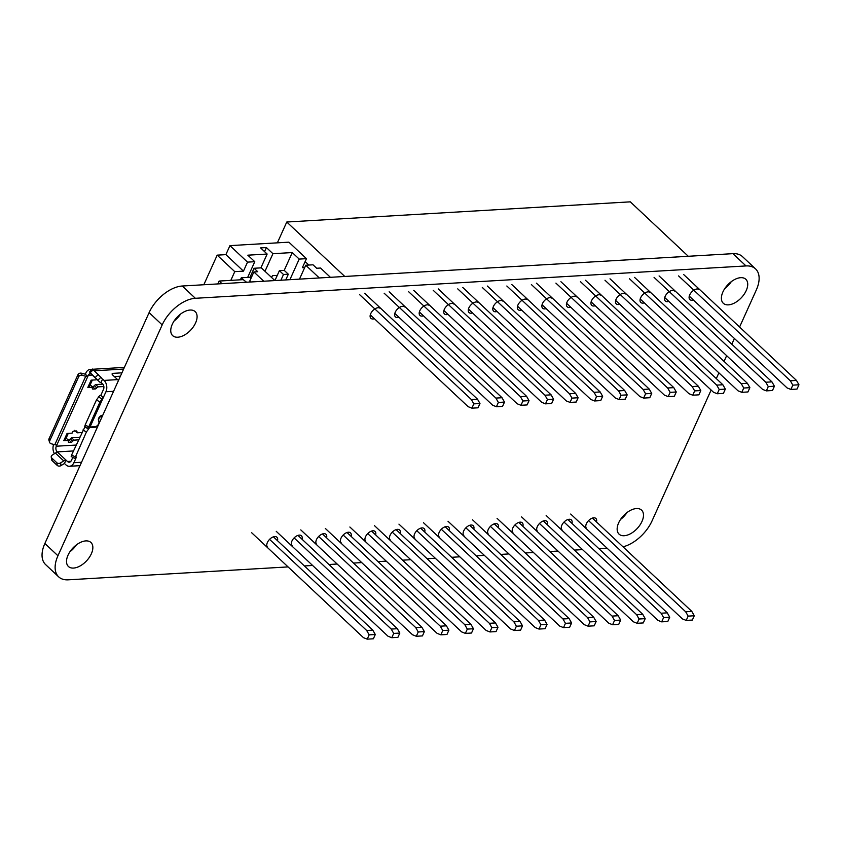 <?xml version="1.0" encoding="UTF-8"?>
<svg xmlns="http://www.w3.org/2000/svg" width="841" height="841" viewBox="0 0 841 841"><rect width="100%" height="100%" fill="white"/><g stroke="black" fill="none" stroke-linecap="round" stroke-linejoin="round"><path stroke-width="1.26" d="M89.84 427.039L88.316 428.426L88.736 426.881L99.995 401.935L103.128 397.593L89.84 427.039L95.149 426.66A3.269 1.861 133.2 0 0 98.691 423.822A3.269 1.861 133.2 0 0 98.944 422.161L98.408 419.953A3.406 1.945 133.2 0 1 98.681 418.229A3.406 1.945 133.2 0 1 102.36 415.275L102.77 415.254M88.316 428.426L84.741 426.513L85.162 424.968L96.431 400.022L99.616 395.627A4.773 2.018 24.3 0 1 100.878 395.207L103.475 389.467A4.089 2.88 86.6 0 0 102.539 383.79L101.067 382.403A4.773 2.723 -46.8 0 1 99.585 381.94A4.773 2.723 -46.8 0 1 99.459 381.814L89.388 371.869L99.459 381.814M100.878 395.207L103.128 397.593M76.478 456.968L73.892 462.718A8.179 5.771 -93.4 0 1 69.467 466.282A8.179 5.771 -93.4 0 1 65.934 464.873L64.463 463.486L65.987 460.111L67.459 461.488A4.089 2.88 -93.4 0 0 69.225 462.193A4.089 2.88 -93.4 0 0 71.432 460.416L72.799 457.388M99.28 422.96A3.406 1.945 133.2 0 0 99.238 422.518L98.439 420.058M85.33 374.203L87.779 376.505A4.773 2.018 24.3 0 1 85.729 376.253L82.103 375.286A2.723 2.302 161.6 0 0 78.602 376.884L49.724 440.842L49.03 438.76L77.908 374.792A2.723 2.302 161.6 0 1 81.409 373.204L85.33 374.203L85.887 372.962A8.179 5.771 -93.4 0 1 90.313 369.399L91.984 369.304M49.724 440.842A2.723 2.302 -18.4 0 0 51.196 443.764L54.812 444.721A4.773 2.018 24.3 0 0 56.873 444.973L56.305 446.214L76.1 445.057M85.025 426.66L71.611 454.981L71.191 456.526L74.765 458.44L76.289 457.052M89.777 427.522L95.285 427.196A3.406 1.945 133.2 0 0 98.113 425.557M89.577 427.606L86.444 431.948L74.765 458.44M92.31 386.681L95.338 388.941L92.92 389.089A1.367 0.778 133.2 0 1 92.489 388.952A1.367 0.778 133.2 0 1 92.457 388.016L92.846 387.175L90.155 384.884M102.865 384.137L95.685 384.558L94.287 385.599A1.367 0.778 -46.8 0 1 92.878 386.639M66.103 438.15L68.794 440.442L63.769 440.737A4.773 2.018 24.3 0 0 65.262 440.011L68.268 433.346M79.716 437.047A1.367 0.778 133.2 0 1 78.896 437.404L71.632 437.825L70.234 438.865A1.367 0.778 133.2 0 1 68.825 439.906L68.258 439.948M101.982 415.328L102.518 415.811A3.269 1.861 133.2 0 0 98.954 418.65A3.269 1.861 133.2 0 0 98.702 420.311M112.389 374.687L112.978 373.362A2.723 1.156 24.3 0 0 112.137 373.772A2.723 1.156 24.3 0 0 112.683 375.012L117.593 379.617A8.179 5.771 -93.4 0 1 118.434 380.563M90.029 426.965L105.924 391.769L113.577 391.317M105.924 391.769A8.179 5.771 86.6 0 0 104.063 380.405L102.591 379.028L101.067 382.403M120.389 376.211L114.344 376.568M112.978 373.362L121.913 372.836M96.505 379.06L96.147 379.859L91.122 380.153L87.821 387.47L92.846 387.175M87.821 387.47A4.773 2.018 24.3 0 0 89.314 386.744L92.321 380.079M103.853 386.524L98.145 386.86L96.736 387.901A1.367 0.778 -46.8 0 1 95.338 388.941M90.691 373.488A4.089 2.88 -93.4 0 0 90.555 373.488A4.089 2.88 -93.4 0 0 88.347 375.265L92.226 375.044M56.873 444.973L88.347 375.265M91.722 369.567A8.179 5.771 -93.4 0 0 90.313 369.399M101.824 378.292L93.204 369.746L90.302 372.626M89.388 371.869L92.289 368.999L93.204 369.746M63.769 440.737L67.07 433.42L72.095 433.126L72.473 432.274A1.367 0.778 -46.8 0 1 73.955 431.097L76.363 430.949A1.367 0.778 133.2 0 1 76.794 431.086A1.367 0.778 133.2 0 1 76.878 431.885L75.921 430.981M81.745 432.558L77.393 432.81M71.632 437.825L74.092 440.127L78.434 439.875M74.092 440.127L72.683 441.168A1.367 0.778 133.2 0 1 71.285 442.208L68.867 442.355A1.367 0.778 -46.8 0 1 68.447 442.219A1.367 0.778 -46.8 0 1 68.405 441.283L68.794 440.442M49.619 442.366L48.925 440.285A2.723 2.302 -18.4 0 1 49.03 438.76M54.455 453.698A8.179 5.771 86.6 0 1 53.645 444.416M55.401 453.099L52.289 455.076A2.723 2.039 -8.4 0 0 51.227 457.01L51.616 459.691A2.723 2.039 -8.4 0 0 52.153 460.668L51.753 457.988L56.82 462.739A2.723 2.039 171.6 0 0 60.626 462.897L63.737 460.921A4.773 2.723 133.2 0 1 65.987 460.111L57.64 452.279A4.773 2.723 133.2 0 0 55.401 453.099L63.737 460.921M51.227 457.01A2.723 2.039 -8.4 0 0 51.753 457.988M64.463 463.486L61.025 465.578A2.723 2.039 171.6 0 1 57.22 465.42L52.153 460.668M57.64 452.279L57.241 451.901A4.089 2.88 86.6 0 1 56.305 446.214M592.39 518.098L691.817 611.407L685.678 611.775L688.148 616.127L694.277 615.759L691.817 611.407L685.678 611.775L588.553 520.621L685.678 611.775L688.148 616.127L686.214 620.416L692.343 620.059L694.277 615.759L691.817 611.407L592.39 518.098L691.817 611.407L685.678 611.775L688.148 616.127L686.214 620.416L692.343 620.059L694.277 615.759L691.817 611.407L592.39 518.098L691.817 611.407L685.678 611.775L688.148 616.127L694.277 615.759L691.817 611.407L685.678 611.775L588.553 520.621L685.678 611.775L688.148 616.127L694.277 615.759L692.343 620.059L686.214 620.416L682.45 618.923L570.703 514.04L682.45 618.923L686.214 620.416L682.45 618.923L570.703 514.04L682.45 618.923L686.214 620.416L682.45 618.923L570.703 514.04M567.854 519.538L667.27 612.847L661.142 613.215L663.612 617.567L669.741 617.21L667.27 612.847L661.142 613.215L564.017 522.061L661.142 613.215L663.612 617.567L661.678 621.856L667.807 621.499L669.741 617.21L667.27 612.847L567.854 519.538L667.27 612.847L661.142 613.215L663.612 617.567L661.678 621.856L667.807 621.499L669.741 617.21L667.27 612.847L567.854 519.538L667.27 612.847L661.142 613.215L663.612 617.567L669.741 617.21L667.27 612.847L661.142 613.215L564.017 522.061L661.142 613.215L663.612 617.567L669.741 617.21L667.807 621.499L661.678 621.856L657.914 620.364L546.166 515.48L657.914 620.364L661.678 621.856L657.914 620.364L546.166 515.48L657.914 620.364L661.678 621.856L657.914 620.364L546.166 515.48M543.307 520.978L642.734 614.287L636.605 614.655L639.076 619.008L645.205 618.65L642.734 614.287L636.605 614.655L539.48 523.501L636.605 614.655L639.076 619.008L637.131 623.297L643.27 622.939L645.205 618.65L642.734 614.287L543.307 520.978L642.734 614.287L636.605 614.655L639.076 619.008L637.131 623.297L643.27 622.939L645.205 618.65L642.734 614.287L543.307 520.978L642.734 614.287L636.605 614.655L639.076 619.008L645.205 618.65L642.734 614.287L636.605 614.655L539.48 523.501L636.605 614.655L639.076 619.008L645.205 618.65L643.27 622.939L637.131 623.297L633.378 621.804L521.62 516.921L633.378 621.804L637.131 623.297L633.378 621.804L521.62 516.921L633.378 621.804L637.131 623.297L633.378 621.804L521.62 516.921M518.771 522.419L618.198 615.738L612.069 616.096L614.54 620.448L620.669 620.09L618.198 615.738L612.069 616.096L514.944 524.942L612.069 616.096L614.54 620.448L612.595 624.737L618.734 624.379L620.669 620.09L618.198 615.738L518.771 522.419L618.198 615.738L612.069 616.096L614.54 620.448L612.595 624.737L618.734 624.379L620.669 620.09L618.198 615.738L518.771 522.419L618.198 615.738L612.069 616.096L614.54 620.448L620.669 620.09L618.198 615.738L612.069 616.096L514.944 524.942L612.069 616.096L614.54 620.448L620.669 620.09L618.734 624.379L612.595 624.737L608.842 623.244L497.084 518.361L608.842 623.244L612.595 624.737L608.842 623.244L497.084 518.361L608.842 623.244L612.595 624.737L608.842 623.244L497.084 518.361M494.235 523.859L593.662 617.178L587.533 617.536L589.993 621.888L596.132 621.531L593.662 617.178L587.533 617.536L490.408 526.382L587.533 617.536L589.993 621.888L588.059 626.177L594.198 625.82L596.132 621.531L593.662 617.178L494.235 523.859L593.662 617.178L587.533 617.536L589.993 621.888L588.059 626.177L594.198 625.82L596.132 621.531L593.662 617.178L494.235 523.859L593.662 617.178L587.533 617.536L589.993 621.888L596.132 621.531L593.662 617.178L587.533 617.536L490.408 526.382L587.533 617.536L589.993 621.888L596.132 621.531L594.198 625.82L588.059 626.177L584.295 624.684L472.547 519.812L584.295 624.684L588.059 626.177L584.295 624.684L472.547 519.812L584.295 624.684L588.059 626.177L584.295 624.684L472.547 519.812M469.699 525.299L569.126 618.619L562.986 618.976L565.457 623.328L571.596 622.971L569.126 618.619L562.986 618.976L465.872 527.822L562.986 618.976L565.457 623.328L563.523 627.617L569.662 627.26L571.596 622.971L569.126 618.619L469.699 525.299L569.126 618.619L562.986 618.976L565.457 623.328L563.523 627.617L569.662 627.26L571.596 622.971L569.126 618.619L469.699 525.299L569.126 618.619L562.986 618.976L565.457 623.328L571.596 622.971L569.126 618.619L562.986 618.976L465.872 527.822L562.986 618.976L565.457 623.328L571.596 622.971L569.662 627.26L563.523 627.617L559.759 626.125L448.011 521.252L559.759 626.125L563.523 627.617L559.759 626.125L448.011 521.252L559.759 626.125L563.523 627.617L559.759 626.125L448.011 521.252M445.162 526.75L544.59 620.059L538.45 620.416L540.921 624.768L547.06 624.411L544.59 620.059L538.45 620.416L441.336 529.273L538.45 620.416L540.921 624.768L538.986 629.068L545.115 628.7L547.06 624.411L544.59 620.059L445.162 526.75L544.59 620.059L538.45 620.416L540.921 624.768L538.986 629.068L545.115 628.7L547.06 624.411L544.59 620.059L445.162 526.75L544.59 620.059L538.45 620.416L540.921 624.768L547.06 624.411L544.59 620.059L538.45 620.416L441.336 529.273L538.45 620.416L540.921 624.768L547.06 624.411L545.115 628.7L538.986 629.068L535.223 627.575L423.475 522.692L535.223 627.575L538.986 629.068L535.223 627.575L423.475 522.692L535.223 627.575L538.986 629.068L535.223 627.575L423.475 522.692M420.626 528.19L520.053 621.499L513.914 621.856L516.385 626.219L522.524 625.851L520.053 621.499L513.914 621.856L416.8 530.713L513.914 621.856L516.385 626.219L514.45 630.508L520.579 630.14L522.524 625.851L520.053 621.499L420.626 528.19L520.053 621.499L513.914 621.856L516.385 626.219L514.45 630.508L520.579 630.14L522.524 625.851L520.053 621.499L420.626 528.19L520.053 621.499L513.914 621.856L516.385 626.219L522.524 625.851L520.053 621.499L513.914 621.856L416.8 530.713L513.914 621.856L516.385 626.219L522.524 625.851L520.579 630.14L514.45 630.508L510.687 629.015L398.939 524.132L510.687 629.015L514.45 630.508L510.687 629.015L398.939 524.132L510.687 629.015L514.45 630.508L510.687 629.015L398.939 524.132M396.09 529.63L495.517 622.939L489.378 623.307L491.848 627.659L497.988 627.291L495.517 622.939L489.378 623.307L392.253 532.153L489.378 623.307L491.848 627.659L489.914 631.948L496.043 631.591L497.988 627.291L495.517 622.939L396.09 529.63L495.517 622.939L489.378 623.307L491.848 627.659L489.914 631.948L496.043 631.591L497.988 627.291L495.517 622.939L396.09 529.63L495.517 622.939L489.378 623.307L491.848 627.659L497.988 627.291L495.517 622.939L489.378 623.307L392.253 532.153L489.378 623.307L491.848 627.659L497.988 627.291L496.043 631.591L489.914 631.948L486.151 630.456L374.403 525.572L486.151 630.456L489.914 631.948L486.151 630.456L374.403 525.572L486.151 630.456L489.914 631.948L486.151 630.456L374.403 525.572M371.554 531.07L470.981 624.379L464.842 624.747L467.312 629.1L473.441 628.742L470.981 624.379L464.842 624.747L367.717 533.593L464.842 624.747L467.312 629.1L465.378 633.389L471.507 633.031L473.441 628.742L470.981 624.379L371.554 531.07L470.981 624.379L464.842 624.747L467.312 629.1L465.378 633.389L471.507 633.031L473.441 628.742L470.981 624.379L371.554 531.07L470.981 624.379L464.842 624.747L467.312 629.1L473.441 628.742L470.981 624.379L464.842 624.747L367.717 533.593L464.842 624.747L467.312 629.1L473.441 628.742L471.507 633.031L465.378 633.389L461.614 631.896L349.867 527.013L461.614 631.896L465.378 633.389L461.614 631.896L349.867 527.013L461.614 631.896L465.378 633.389L461.614 631.896L349.867 527.013M347.018 532.511L446.434 625.83L440.306 626.188L442.776 630.54L448.905 630.182L446.434 625.83L440.306 626.188L343.181 535.034L440.306 626.188L442.776 630.54L440.831 634.829L446.97 634.471L448.905 630.182L446.434 625.83L347.018 532.511L446.434 625.83L440.306 626.188L442.776 630.54L440.831 634.829L446.97 634.471L448.905 630.182L446.434 625.83L347.018 532.511L446.434 625.83L440.306 626.188L442.776 630.54L448.905 630.182L446.434 625.83L440.306 626.188L343.181 535.034L440.306 626.188L442.776 630.54L448.905 630.182L446.97 634.471L440.831 634.829L437.078 633.336L325.33 528.453L437.078 633.336L440.831 634.829L437.078 633.336L325.33 528.453L437.078 633.336L440.831 634.829L437.078 633.336L325.33 528.453M322.471 533.951L421.898 627.27L415.769 627.628L418.24 631.98L424.369 631.623L421.898 627.27L415.769 627.628L318.644 536.474L415.769 627.628L418.24 631.98L416.295 636.269L422.434 635.912L424.369 631.623L421.898 627.27L322.471 533.951L421.898 627.27L415.769 627.628L418.24 631.98L416.295 636.269L422.434 635.912L424.369 631.623L421.898 627.27L322.471 533.951L421.898 627.27L415.769 627.628L418.24 631.98L424.369 631.623L421.898 627.27L415.769 627.628L318.644 536.474L415.769 627.628L418.24 631.98L424.369 631.623L422.434 635.912L416.295 636.269L412.542 634.776L300.784 529.893L412.542 634.776L416.295 636.269L412.542 634.776L300.784 529.893L412.542 634.776L416.295 636.269L412.542 634.776L300.784 529.893M297.935 535.391L397.362 628.711L391.233 629.068L393.704 633.42L399.832 633.063L397.362 628.711L391.233 629.068L294.108 537.914L391.233 629.068L393.704 633.42L391.759 637.709L397.898 637.352L399.832 633.063L397.362 628.711L297.935 535.391L397.362 628.711L391.233 629.068L393.704 633.42L391.759 637.709L397.898 637.352L399.832 633.063L397.362 628.711L297.935 535.391L397.362 628.711L391.233 629.068L393.704 633.42L399.832 633.063L397.362 628.711L391.233 629.068L294.108 537.914L391.233 629.068L393.704 633.42L399.832 633.063L397.898 637.352L391.759 637.709L387.995 636.217L276.247 531.344L387.995 636.217L391.759 637.709L387.995 636.217L276.247 531.344L387.995 636.217L391.759 637.709L387.995 636.217L276.247 531.344M273.399 536.842L372.826 630.151L366.697 630.508L369.157 634.86L375.296 634.503L372.826 630.151L366.697 630.508L269.572 539.365L366.697 630.508L369.157 634.86L367.223 639.16L373.362 638.792L375.296 634.503L372.826 630.151L273.399 536.842L372.826 630.151L366.697 630.508L369.157 634.86L367.223 639.16L373.362 638.792L375.296 634.503L372.826 630.151L273.399 536.842L372.826 630.151L366.697 630.508L369.157 634.86L375.296 634.503L372.826 630.151L366.697 630.508L269.572 539.365L366.697 630.508L369.157 634.86L375.296 634.503L373.362 638.792L367.223 639.16L363.459 637.657L251.711 532.784L363.459 637.657L367.223 639.16L363.459 637.657L251.711 532.784L363.459 637.657L367.223 639.16L363.459 637.657L251.711 532.784M344.778 276.458L286.77 222.024L277.372 242.839L286.77 222.024L344.778 276.458L286.77 222.024L630.298 201.84L688.295 256.284L630.298 201.84L286.77 222.024L630.298 201.84L688.295 256.284M473.83 403.88L471.896 408.169L473.83 403.88L479.969 403.522L478.024 407.811L471.896 408.169L473.83 403.88L479.969 403.522L477.499 399.17L471.359 399.528L473.83 403.88L471.896 408.169L478.024 407.811L479.969 403.522L477.499 399.17L364.626 293.246L477.499 399.17L471.359 399.528L359.612 294.644L471.359 399.528L473.83 403.88L479.969 403.522L477.499 399.17L471.359 399.528L473.83 403.88L479.969 403.522L478.024 407.811L471.896 408.169L478.024 407.811L479.969 403.522L477.499 399.17L364.626 293.246L477.499 399.17L471.359 399.528L359.612 294.644L471.359 399.528L473.83 403.88L479.969 403.522L477.499 399.17L471.359 399.528L473.83 403.88L471.896 408.169L468.132 406.676L370.292 314.86L468.132 406.676L471.896 408.169L468.132 406.676L370.292 314.86L468.132 406.676L471.896 408.169L468.132 406.676L370.292 314.86M498.366 402.44L496.432 406.729L498.366 402.44L504.505 402.082L502.561 406.371L496.432 406.729L498.366 402.44L504.505 402.082L502.035 397.73L495.896 398.087L498.366 402.44L496.432 406.729L502.561 406.371L504.505 402.082L502.035 397.73L389.173 291.795L502.035 397.73L495.896 398.087L384.148 293.204L495.896 398.087L498.366 402.44L504.505 402.082L502.035 397.73L495.896 398.087L498.366 402.44L504.505 402.082L502.561 406.371L496.432 406.729L502.561 406.371L504.505 402.082L502.035 397.73L389.173 291.795L502.035 397.73L495.896 398.087L384.148 293.204L495.896 398.087L498.366 402.44L504.505 402.082L502.035 397.73L495.896 398.087L498.366 402.44L496.432 406.729L492.668 405.236L394.828 313.409L492.668 405.236L496.432 406.729L492.668 405.236L394.828 313.409L492.668 405.236L496.432 406.729L492.668 405.236L394.828 313.409M522.902 400.999L520.968 405.288L522.902 400.999L529.042 400.642L527.097 404.931L520.968 405.288L522.902 400.999L529.042 400.642L526.571 396.29L520.432 396.647L522.902 400.999L520.968 405.288L527.097 404.931L529.042 400.642L526.571 396.29L413.709 290.355L526.571 396.29L520.432 396.647L408.684 291.764L520.432 396.647L522.902 400.999L529.042 400.642L526.571 396.29L520.432 396.647L522.902 400.999L529.042 400.642L527.097 404.931L520.968 405.288L527.097 404.931L529.042 400.642L526.571 396.29L413.709 290.355L526.571 396.29L520.432 396.647L408.684 291.764L520.432 396.647L522.902 400.999L529.042 400.642L526.571 396.29L520.432 396.647L522.902 400.999L520.968 405.288L517.204 403.796L419.365 311.969L517.204 403.796L520.968 405.288L517.204 403.796L419.365 311.969L517.204 403.796L520.968 405.288L517.204 403.796L419.365 311.969M547.438 399.559L545.504 403.848L547.438 399.559L553.578 399.202L551.643 403.491L545.504 403.848L547.438 399.559L553.578 399.202L551.107 394.839L544.968 395.207L547.438 399.559L545.504 403.848L551.643 403.491L553.578 399.202L551.107 394.839L438.245 288.915L551.107 394.839L544.968 395.207L433.22 290.324L544.968 395.207L547.438 399.559L553.578 399.202L551.107 394.839L544.968 395.207L547.438 399.559L553.578 399.202L551.643 403.491L545.504 403.848L551.643 403.491L553.578 399.202L551.107 394.839L438.245 288.915L551.107 394.839L544.968 395.207L433.22 290.324L544.968 395.207L547.438 399.559L553.578 399.202L551.107 394.839L544.968 395.207L547.438 399.559L545.504 403.848L541.741 402.355L443.901 310.529L541.741 402.355L545.504 403.848L541.741 402.355L443.901 310.529L541.741 402.355L545.504 403.848L541.741 402.355L443.901 310.529M571.975 398.119L570.04 402.408L571.975 398.119L578.114 397.751L576.18 402.051L570.04 402.408L571.975 398.119L578.114 397.751L575.643 393.399L569.515 393.767L571.975 398.119L570.04 402.408L576.18 402.051L578.114 397.751L575.643 393.399L462.781 287.475L575.643 393.399L569.515 393.767L457.756 288.884L569.515 393.767L571.975 398.119L578.114 397.751L575.643 393.399L569.515 393.767L571.975 398.119L578.114 397.751L576.18 402.051L570.04 402.408L576.18 402.051L578.114 397.751L575.643 393.399L462.781 287.475L575.643 393.399L569.515 393.767L457.756 288.884L569.515 393.767L571.975 398.119L578.114 397.751L575.643 393.399L569.515 393.767L571.975 398.119L570.04 402.408L566.277 400.915L468.437 309.089L566.277 400.915L570.04 402.408L566.277 400.915L468.437 309.089L566.277 400.915L570.04 402.408L566.277 400.915L468.437 309.089M596.521 396.679L594.576 400.968L596.521 396.679L602.65 396.311L600.716 400.6L594.576 400.968L596.521 396.679L602.65 396.311L600.18 391.959L594.051 392.316L596.521 396.679L594.576 400.968L600.716 400.6L602.65 396.311L600.18 391.959L487.317 286.035L600.18 391.959L594.051 392.316L482.292 287.443L594.051 392.316L596.521 396.679L602.65 396.311L600.18 391.959L594.051 392.316L596.521 396.679L602.65 396.311L600.716 400.6L594.576 400.968L600.716 400.6L602.65 396.311L600.18 391.959L487.317 286.035L600.18 391.959L594.051 392.316L482.292 287.443L594.051 392.316L596.521 396.679L602.65 396.311L600.18 391.959L594.051 392.316L596.521 396.679L594.576 400.968L590.824 399.475L492.984 307.648L590.824 399.475L594.576 400.968L590.824 399.475L492.984 307.648L590.824 399.475L594.576 400.968L590.824 399.475L492.984 307.648M621.057 395.228L619.113 399.528L621.057 395.228L627.186 394.871L625.252 399.16L619.113 399.528L621.057 395.228L627.186 394.871L624.716 390.518L618.587 390.876L621.057 395.228L619.113 399.528L625.252 399.16L627.186 394.871L624.716 390.518L511.854 284.594L624.716 390.518L618.587 390.876L506.839 286.003L618.587 390.876L621.057 395.228L627.186 394.871L624.716 390.518L618.587 390.876L621.057 395.228L627.186 394.871L625.252 399.16L619.113 399.528L625.252 399.16L627.186 394.871L624.716 390.518L511.854 284.594L624.716 390.518L618.587 390.876L506.839 286.003L618.587 390.876L621.057 395.228L627.186 394.871L624.716 390.518L618.587 390.876L621.057 395.228L619.113 399.528L615.36 398.035L517.52 306.208L615.36 398.035L619.113 399.528L615.36 398.035L517.52 306.208L615.36 398.035L619.113 399.528L615.36 398.035L517.52 306.208M645.594 393.788L643.659 398.087L645.594 393.788L651.722 393.43L649.788 397.719L643.659 398.087L645.594 393.788L651.722 393.43L649.252 389.078L643.123 389.436L645.594 393.788L643.659 398.087L649.788 397.719L651.722 393.43L649.252 389.078L536.39 283.154L649.252 389.078L643.123 389.436L531.375 284.552L643.123 389.436L645.594 393.788L651.722 393.43L649.252 389.078L643.123 389.436L645.594 393.788L651.722 393.43L649.788 397.719L643.659 398.087L649.788 397.719L651.722 393.43L649.252 389.078L536.39 283.154L649.252 389.078L643.123 389.436L531.375 284.552L643.123 389.436L645.594 393.788L651.722 393.43L649.252 389.078L643.123 389.436L645.594 393.788L643.659 398.087L639.896 396.584L542.056 304.768L639.896 396.584L643.659 398.087L639.896 396.584L542.056 304.768L639.896 396.584L643.659 398.087L639.896 396.584L542.056 304.768M670.13 392.348L668.196 396.637L670.13 392.348L676.259 391.99L674.324 396.279L668.196 396.637L670.13 392.348L676.259 391.99L673.799 387.638L667.659 387.995L670.13 392.348L668.196 396.637L674.324 396.279L676.259 391.99L673.799 387.638L560.926 281.714L673.799 387.638L667.659 387.995L555.912 283.112L667.659 387.995L670.13 392.348L676.259 391.99L673.799 387.638L667.659 387.995L670.13 392.348L676.259 391.99L674.324 396.279L668.196 396.637L674.324 396.279L676.259 391.99L673.799 387.638L560.926 281.714L673.799 387.638L667.659 387.995L555.912 283.112L667.659 387.995L670.13 392.348L676.259 391.99L673.799 387.638L667.659 387.995L670.13 392.348L668.196 396.637L664.432 395.144L566.592 303.317L664.432 395.144L668.196 396.637L664.432 395.144L566.592 303.317L664.432 395.144L668.196 396.637L664.432 395.144L566.592 303.317M694.666 390.907L692.732 395.196L694.666 390.907L700.805 390.55L698.86 394.839L692.732 395.196L694.666 390.907L700.805 390.55L698.335 386.198L692.196 386.555L694.666 390.907L692.732 395.196L698.86 394.839L700.805 390.55L698.335 386.198L585.462 280.263L698.335 386.198L692.196 386.555L580.448 281.672L692.196 386.555L694.666 390.907L700.805 390.55L698.335 386.198L692.196 386.555L694.666 390.907L700.805 390.55L698.86 394.839L692.732 395.196L698.86 394.839L700.805 390.55L698.335 386.198L585.462 280.263L698.335 386.198L692.196 386.555L580.448 281.672L692.196 386.555L694.666 390.907L700.805 390.55L698.335 386.198L692.196 386.555L694.666 390.907L692.732 395.196L688.968 393.704L591.128 301.877L688.968 393.704L692.732 395.196L688.968 393.704L591.128 301.877L688.968 393.704L692.732 395.196L688.968 393.704L591.128 301.877M719.202 389.467L717.268 393.756L719.202 389.467L725.341 389.11L723.397 393.399L717.268 393.756L719.202 389.467L725.341 389.11L722.871 384.757L716.732 385.115L719.202 389.467L717.268 393.756L723.397 393.399L725.341 389.11L722.871 384.757L610.009 278.823L722.871 384.757L716.732 385.115L604.984 280.232L716.732 385.115L719.202 389.467L725.341 389.11L722.871 384.757L716.732 385.115L719.202 389.467L725.341 389.11L723.397 393.399L717.268 393.756L723.397 393.399L725.341 389.11L722.871 384.757L610.009 278.823L722.871 384.757L716.732 385.115L604.984 280.232L716.732 385.115L719.202 389.467L725.341 389.11L722.871 384.757L716.732 385.115L719.202 389.467L717.268 393.756L713.504 392.263L615.665 300.437L713.504 392.263L717.268 393.756L713.504 392.263L615.665 300.437L713.504 392.263L717.268 393.756L713.504 392.263L615.665 300.437M743.738 388.027L741.804 392.316L743.738 388.027L749.878 387.669L747.933 391.959L741.804 392.316L743.738 388.027L749.878 387.669L747.407 383.307L741.268 383.675L743.738 388.027L741.804 392.316L747.933 391.959L749.878 387.669L747.407 383.307L634.545 277.383L747.407 383.307L741.268 383.675L629.52 278.791L741.268 383.675L743.738 388.027L749.878 387.669L747.407 383.307L741.268 383.675L743.738 388.027L749.878 387.669L747.933 391.959L741.804 392.316L747.933 391.959L749.878 387.669L747.407 383.307L634.545 277.383L747.407 383.307L741.268 383.675L629.52 278.791L741.268 383.675L743.738 388.027L749.878 387.669L747.407 383.307L741.268 383.675L743.738 388.027L741.804 392.316L738.041 390.823L640.201 298.997L738.041 390.823L741.804 392.316L738.041 390.823L640.201 298.997L738.041 390.823L741.804 392.316L738.041 390.823L640.201 298.997M768.275 386.587L766.34 390.876L768.275 386.587L774.414 386.219L772.48 390.518L766.34 390.876L768.275 386.587L774.414 386.219L771.943 381.867L765.804 382.235L768.275 386.587L766.34 390.876L772.48 390.518L774.414 386.219L771.943 381.867L659.081 275.943L771.943 381.867L765.804 382.235L654.056 277.351L765.804 382.235L768.275 386.587L774.414 386.219L771.943 381.867L765.804 382.235L768.275 386.587L774.414 386.219L772.48 390.518L766.34 390.876L772.48 390.518L774.414 386.219L771.943 381.867L659.081 275.943L771.943 381.867L765.804 382.235L654.056 277.351L765.804 382.235L768.275 386.587L774.414 386.219L771.943 381.867L765.804 382.235L768.275 386.587L766.34 390.876L762.577 389.383L664.737 297.556L762.577 389.383L766.34 390.876L762.577 389.383L664.737 297.556L762.577 389.383L766.34 390.876L762.577 389.383L664.737 297.556M792.811 385.146L790.876 389.436L792.811 385.146L798.95 384.779L797.016 389.068L790.876 389.436L792.811 385.146L798.95 384.779L796.48 380.426L790.351 380.784L792.811 385.146L790.876 389.436L797.016 389.068L798.95 384.779L796.48 380.426L683.617 274.502L796.48 380.426L790.351 380.784L678.592 275.911L790.351 380.784L792.811 385.146L798.95 384.779L796.48 380.426L790.351 380.784L792.811 385.146L798.95 384.779L797.016 389.068L790.876 389.436L797.016 389.068L798.95 384.779L796.48 380.426L683.617 274.502L796.48 380.426L790.351 380.784L678.592 275.911L790.351 380.784L792.811 385.146L798.95 384.779L796.48 380.426L790.351 380.784L792.811 385.146L790.876 389.436L787.113 387.943L689.273 296.116L787.113 387.943L790.876 389.436L787.113 387.943L689.273 296.116L787.113 387.943L790.876 389.436L787.113 387.943L689.273 296.116M263.769 281.22L253.877 271.948L257.745 271.717L254.066 268.268L261.309 267.837L274.87 280.568M319.317 277.961L305.746 265.23L312.999 264.799L316.679 268.258L320.537 268.027L330.418 277.309M308.826 265.052L305.136 261.583M203.816 284.742L217.188 255.149L234.765 271.643L230.823 280.379M243.396 279.748L241.304 277.782L240.389 279.811M299.48 279.128L305.746 265.23M284.216 270.382L292.258 252.563L299.207 259.091L289.903 279.685M264.989 271.296L272.936 253.698L266.397 247.559L260.605 247.906L267.144 254.045L247.822 255.18L254.77 261.698L247.674 277.414M251.039 278.245L249.998 277.278L254.066 268.268M253.877 271.948L249.809 280.957L250.902 281.977M299.207 259.091L306.45 258.66L288.873 242.166L229.95 245.625L225.882 254.634L217.188 255.149M304.705 267.533L302.382 267.669L306.45 258.66M241.304 277.782L249.998 277.278M225.882 254.634L243.459 271.138L234.765 271.643M277.278 275.375L272.431 275.659L271.601 277.498M272.936 253.698L292.258 252.563M243.459 271.138L247.527 262.129L254.77 261.698M267.144 254.045L260.899 267.858M247.527 262.129L229.95 245.625M264.558 251.627L266.397 247.559M285.74 279.927L288.326 274.219L283.491 274.502L280.915 280.211M283.491 274.502L279.401 270.665L274.933 280.568M288.326 274.219L284.237 270.382L279.401 270.665M222.024 283.669L219.112 281.062L222.024 283.669L219.112 281.062L217.819 283.922L219.112 281.062L243.259 279.643L246.539 282.229L243.259 279.643L219.112 281.062L217.819 283.922M220.363 280.989L222.876 280.841L220.353 280.968M623.002 546.829A30.686 17.472 -46.8 0 0 652.059 520.863L711.129 390.035M716.301 378.587L718.887 372.847M724.059 361.399L726.656 355.659M731.817 344.211L734.414 338.471M739.586 327.023L756.301 289.998A30.686 17.472 -46.8 0 0 755.565 268.899A30.686 17.472 -46.8 0 0 746.009 265.935L195.364 298.292L182.276 286.014L732.921 253.656A30.686 17.472 -46.8 0 1 742.487 256.621L755.565 268.899M288.074 566.908L68.247 579.827A30.686 17.472 -46.8 0 1 58.681 576.863A30.686 17.472 -46.8 0 1 57.945 555.764L162.187 324.899A30.686 17.472 -46.8 0 1 195.364 298.292M304.421 565.951L312.621 565.467M328.957 564.511L337.157 564.027M353.493 563.071L361.693 562.587M378.03 561.63L386.229 561.147M402.576 560.18L410.765 559.707M427.112 558.739L435.302 558.266M451.649 557.299L459.838 556.816M476.185 555.859L484.374 555.375M500.721 554.419L508.91 553.935M525.257 552.979L533.457 552.495M549.793 551.538L557.993 551.055M574.329 550.098L582.529 549.615M598.866 548.647L607.065 548.174M746.219 290.587A16.452 9.367 -46.8 0 1 734.96 302.76A16.452 9.367 -46.8 0 1 723.302 303.275A16.452 9.367 -46.8 0 1 727.728 284.868A16.452 9.367 -46.8 0 1 745.83 279.275A16.452 9.367 -46.8 0 1 746.219 290.587M693.383 299.964A6.823 3.879 -46.8 0 1 689.883 299.585A6.823 3.879 -46.8 0 1 691.712 291.953A6.823 3.879 -46.8 0 1 699.207 289.64M644.301 302.844A6.823 3.879 -46.8 0 1 640.8 302.466A6.823 3.879 -46.8 0 1 642.64 294.844A6.823 3.879 -46.8 0 1 650.135 292.521M668.847 301.404A6.823 3.879 -46.8 0 1 665.336 301.025A6.823 3.879 -46.8 0 1 667.176 293.393A6.823 3.879 -46.8 0 1 674.671 291.081M521.62 310.056A6.823 3.879 -46.8 0 1 518.119 309.677A6.823 3.879 -46.8 0 1 519.948 302.045A6.823 3.879 -46.8 0 1 527.454 299.732M546.156 308.615A6.823 3.879 -46.8 0 1 542.655 308.237A6.823 3.879 -46.8 0 1 544.495 300.605A6.823 3.879 -46.8 0 1 551.99 298.292M570.692 307.175A6.823 3.879 -46.8 0 1 567.191 306.797A6.823 3.879 -46.8 0 1 569.031 299.165A6.823 3.879 -46.8 0 1 576.527 296.852M595.228 305.735A6.823 3.879 -46.8 0 1 591.728 305.357A6.823 3.879 -46.8 0 1 593.567 297.725A6.823 3.879 -46.8 0 1 601.063 295.401M619.764 304.284A6.823 3.879 -46.8 0 1 616.264 303.906A6.823 3.879 -46.8 0 1 618.103 296.284A6.823 3.879 -46.8 0 1 625.599 293.961M497.084 311.496A6.823 3.879 -46.8 0 1 493.583 311.117A6.823 3.879 -46.8 0 1 495.412 303.485A6.823 3.879 -46.8 0 1 502.918 301.173M472.547 312.936A6.823 3.879 -46.8 0 1 469.047 312.558A6.823 3.879 -46.8 0 1 470.876 304.926A6.823 3.879 -46.8 0 1 478.371 302.613M365.719 541.394A6.823 3.879 -46.8 0 1 367.559 533.762A6.823 3.879 -46.8 0 1 375.054 531.449A6.823 3.879 -46.8 0 1 375.654 534.918M390.256 539.954A6.823 3.879 -46.8 0 1 392.095 532.321A6.823 3.879 -46.8 0 1 399.591 530.009A6.823 3.879 -46.8 0 1 400.19 533.478M439.328 537.073A6.823 3.879 -46.8 0 1 441.168 529.441A6.823 3.879 -46.8 0 1 448.663 527.128A6.823 3.879 -46.8 0 1 449.262 530.597M414.792 538.513A6.823 3.879 -46.8 0 1 416.631 530.881A6.823 3.879 -46.8 0 1 424.127 528.568A6.823 3.879 -46.8 0 1 424.726 532.038M537.483 531.302A6.823 3.879 -46.8 0 1 539.312 523.67A6.823 3.879 -46.8 0 1 546.818 521.357A6.823 3.879 -46.8 0 1 547.417 524.826M512.947 532.742A6.823 3.879 -46.8 0 1 514.776 525.12A6.823 3.879 -46.8 0 1 522.282 522.797A6.823 3.879 -46.8 0 1 522.881 526.277M463.864 535.633A6.823 3.879 -46.8 0 1 465.704 528.001A6.823 3.879 -46.8 0 1 473.199 525.688A6.823 3.879 -46.8 0 1 473.798 529.157M488.411 534.182A6.823 3.879 -46.8 0 1 490.24 526.561A6.823 3.879 -46.8 0 1 497.735 524.237A6.823 3.879 -46.8 0 1 498.345 527.717M562.019 529.862A6.823 3.879 -46.8 0 1 563.859 522.229A6.823 3.879 -46.8 0 1 571.354 519.917A6.823 3.879 -46.8 0 1 571.954 523.386M586.555 528.421A6.823 3.879 -46.8 0 1 588.395 520.789A6.823 3.879 -46.8 0 1 595.891 518.476A6.823 3.879 -46.8 0 1 596.49 521.946M641.977 521.452A16.452 9.367 -46.8 0 1 630.729 533.625A16.452 9.367 -46.8 0 1 619.06 534.14A16.452 9.367 -46.8 0 1 623.496 515.722A16.452 9.367 -46.8 0 1 641.588 510.14A16.452 9.367 -46.8 0 1 641.977 521.452M423.465 315.827A6.823 3.879 -46.8 0 1 419.964 315.438A6.823 3.879 -46.8 0 1 421.804 307.817A6.823 3.879 -46.8 0 1 429.299 305.493M448.011 314.376A6.823 3.879 -46.8 0 1 444.5 313.998A6.823 3.879 -46.8 0 1 446.34 306.376A6.823 3.879 -46.8 0 1 453.835 304.053M341.183 542.834A6.823 3.879 -46.8 0 1 343.012 535.212A6.823 3.879 -46.8 0 1 350.518 532.889A6.823 3.879 -46.8 0 1 351.118 536.358M316.647 544.274A6.823 3.879 -46.8 0 1 318.476 536.653A6.823 3.879 -46.8 0 1 325.982 534.329A6.823 3.879 -46.8 0 1 326.581 537.809M91.343 553.798A16.452 9.367 -46.8 0 1 80.084 565.972A16.452 9.367 -46.8 0 1 68.426 566.487A16.452 9.367 -46.8 0 1 72.852 548.08A16.452 9.367 -46.8 0 1 90.944 542.487A16.452 9.367 -46.8 0 1 91.343 553.798M195.575 322.944A16.452 9.367 -46.8 0 1 184.326 335.117A16.452 9.367 -46.8 0 1 172.657 335.622A16.452 9.367 -46.8 0 1 177.094 317.215A16.452 9.367 -46.8 0 1 195.186 311.622A16.452 9.367 -46.8 0 1 195.575 322.944M374.392 318.707A6.823 3.879 -46.8 0 1 370.892 318.329A6.823 3.879 -46.8 0 1 372.731 310.697A6.823 3.879 -46.8 0 1 380.227 308.384M267.564 547.165A6.823 3.879 -46.8 0 1 269.404 539.533A6.823 3.879 -46.8 0 1 276.899 537.22A6.823 3.879 -46.8 0 1 277.509 540.689M292.111 545.725A6.823 3.879 -46.8 0 1 293.94 538.093A6.823 3.879 -46.8 0 1 301.446 535.77A6.823 3.879 -46.8 0 1 302.045 539.249M398.928 317.267A6.823 3.879 -46.8 0 1 395.428 316.889A6.823 3.879 -46.8 0 1 397.267 309.257A6.823 3.879 -46.8 0 1 404.763 306.944M162.187 324.899L149.109 312.621A30.686 17.472 -46.8 0 1 182.276 286.014M149.109 312.621L44.867 543.486A30.686 17.472 -46.8 0 0 45.603 564.584L58.681 576.863M180.626 314.029A16.452 9.367 -46.8 0 1 174.14 320.947M76.384 544.894A16.452 9.367 -46.8 0 1 69.898 551.801M627.029 512.537A16.452 9.367 -46.8 0 1 620.542 519.454M731.271 281.682A16.452 9.367 -46.8 0 1 724.774 288.589M694.277 615.759L688.148 616.127L694.277 615.759L692.343 620.059L686.214 620.416L688.148 616.127L686.214 620.416L692.343 620.059L694.277 615.759L691.817 611.407M669.741 617.21L663.612 617.567L669.741 617.21L667.807 621.499L661.678 621.856L663.612 617.567L661.678 621.856L667.807 621.499L669.741 617.21L667.27 612.847M645.205 618.65L639.076 619.008L645.205 618.65L643.27 622.939L637.131 623.297L639.076 619.008L637.131 623.297L643.27 622.939L645.205 618.65L642.734 614.287M620.669 620.09L614.54 620.448L620.669 620.09L618.734 624.379L612.595 624.737L614.54 620.448L612.595 624.737L618.734 624.379L620.669 620.09L618.198 615.738M596.132 621.531L589.993 621.888L596.132 621.531L594.198 625.82L588.059 626.177L589.993 621.888L588.059 626.177L594.198 625.82L596.132 621.531L593.662 617.178M571.596 622.971L565.457 623.328L571.596 622.971L569.662 627.26L563.523 627.617L565.457 623.328L563.523 627.617L569.662 627.26L571.596 622.971L569.126 618.619M547.06 624.411L540.921 624.768L547.06 624.411L545.115 628.7L538.986 629.068L540.921 624.768L538.986 629.068L545.115 628.7L547.06 624.411L544.59 620.059M522.524 625.851L516.385 626.219L522.524 625.851L520.579 630.14L514.45 630.508L516.385 626.219L514.45 630.508L520.579 630.14L522.524 625.851L520.053 621.499M497.988 627.291L491.848 627.659L497.988 627.291L496.043 631.591L489.914 631.948L491.848 627.659L489.914 631.948L496.043 631.591L497.988 627.291L495.517 622.939M473.441 628.742L467.312 629.1L473.441 628.742L471.507 633.031L465.378 633.389L467.312 629.1L465.378 633.389L471.507 633.031L473.441 628.742L470.981 624.379M448.905 630.182L442.776 630.54L448.905 630.182L446.97 634.471L440.831 634.829L442.776 630.54L440.831 634.829L446.97 634.471L448.905 630.182L446.434 625.83M424.369 631.623L418.24 631.98L424.369 631.623L422.434 635.912L416.295 636.269L418.24 631.98L416.295 636.269L422.434 635.912L424.369 631.623L421.898 627.27M399.832 633.063L393.704 633.42L399.832 633.063L397.898 637.352L391.759 637.709L393.704 633.42L391.759 637.709L397.898 637.352L399.832 633.063L397.362 628.711M375.296 634.503L369.157 634.86L375.296 634.503L373.362 638.792L367.223 639.16L369.157 634.86L367.223 639.16L373.362 638.792L375.296 634.503L372.826 630.151M588.553 520.621L685.678 611.775M688.148 616.127L686.214 620.416M564.017 522.061L661.142 613.215M663.612 617.567L661.678 621.856M539.48 523.501L636.605 614.655M639.076 619.008L637.131 623.297M514.944 524.942L612.069 616.096M614.54 620.448L612.595 624.737M490.408 526.382L587.533 617.536M589.993 621.888L588.059 626.177M465.872 527.822L562.986 618.976M565.457 623.328L563.523 627.617M441.336 529.273L538.45 620.416M540.921 624.768L538.986 629.068M416.8 530.713L513.914 621.856M516.385 626.219L514.45 630.508M392.253 532.153L489.378 623.307M491.848 627.659L489.914 631.948M367.717 533.593L464.842 624.747M467.312 629.1L465.378 633.389M343.181 535.034L440.306 626.188M442.776 630.54L440.831 634.829M318.644 536.474L415.769 627.628M418.24 631.98L416.295 636.269M294.108 537.914L391.233 629.068M393.704 633.42L391.759 637.709M269.572 539.365L366.697 630.508M369.157 634.86L367.223 639.16M277.372 242.839L286.77 222.024M364.626 293.246L477.499 399.17M359.612 294.644L471.359 399.528M479.969 403.522L478.024 407.811L471.896 408.169M389.173 291.795L502.035 397.73M384.148 293.204L495.896 398.087M504.505 402.082L502.561 406.371L496.432 406.729M413.709 290.355L526.571 396.29M408.684 291.764L520.432 396.647M529.042 400.642L527.097 404.931L520.968 405.288M438.245 288.915L551.107 394.839M433.22 290.324L544.968 395.207M553.578 399.202L551.643 403.491L545.504 403.848M462.781 287.475L575.643 393.399M457.756 288.884L569.515 393.767M578.114 397.751L576.18 402.051L570.04 402.408M487.317 286.035L600.18 391.959M482.292 287.443L594.051 392.316M602.65 396.311L600.716 400.6L594.576 400.968M511.854 284.594L624.716 390.518M506.839 286.003L618.587 390.876M627.186 394.871L625.252 399.16L619.113 399.528M536.39 283.154L649.252 389.078M531.375 284.552L643.123 389.436M651.722 393.43L649.788 397.719L643.659 398.087M560.926 281.714L673.799 387.638M555.912 283.112L667.659 387.995M676.259 391.99L674.324 396.279L668.196 396.637M585.462 280.263L698.335 386.198M580.448 281.672L692.196 386.555M700.805 390.55L698.86 394.839L692.732 395.196M610.009 278.823L722.871 384.757M604.984 280.232L716.732 385.115M725.341 389.11L723.397 393.399L717.268 393.756M634.545 277.383L747.407 383.307M629.52 278.791L741.268 383.675M749.878 387.669L747.933 391.959L741.804 392.316M659.081 275.943L771.943 381.867M654.056 277.351L765.804 382.235M774.414 386.219L772.48 390.518L766.34 390.876M683.617 274.502L796.48 380.426M678.592 275.911L790.351 380.784M798.95 384.779L797.016 389.068L790.876 389.436M219.112 281.062L243.259 279.643L246.539 282.229M85.162 424.968L88.736 426.881M96.431 400.022L99.995 401.935M67.459 461.488L70.896 461.288M85.729 376.253L54.812 444.721M95.285 427.196L94.739 426.681M84.762 426.923L88.326 428.836M73.892 462.718L81.535 462.266M82.881 430.035L86.444 431.948M98.313 396.91L101.877 398.823M94.308 370.786L123.616 369.062M104.063 380.405L117.593 379.617M92.331 388.542L92.92 389.089M94.287 385.599L96.736 387.901M95.685 384.558L98.145 386.86M82.103 375.286L81.409 373.204M78.602 376.884L77.908 374.792M100.92 377.231L98.008 380.1M98.271 374.508L95.369 377.378M68.289 441.809L68.867 442.355M68.825 439.906L71.285 442.208M70.234 438.865L72.683 441.168M71.611 454.981L75.185 456.894M57.22 465.42L56.82 462.739M61.025 465.578L60.626 462.897M57.241 451.901L73.44 450.944M746.009 265.935L732.921 253.656M57.945 555.764L44.867 543.486M92.668 369.262L124.373 367.401M91.238 374.119L99.585 381.94M76.973 432.673L74.513 430.371M69.467 466.282L80 465.662"/></g></svg>

